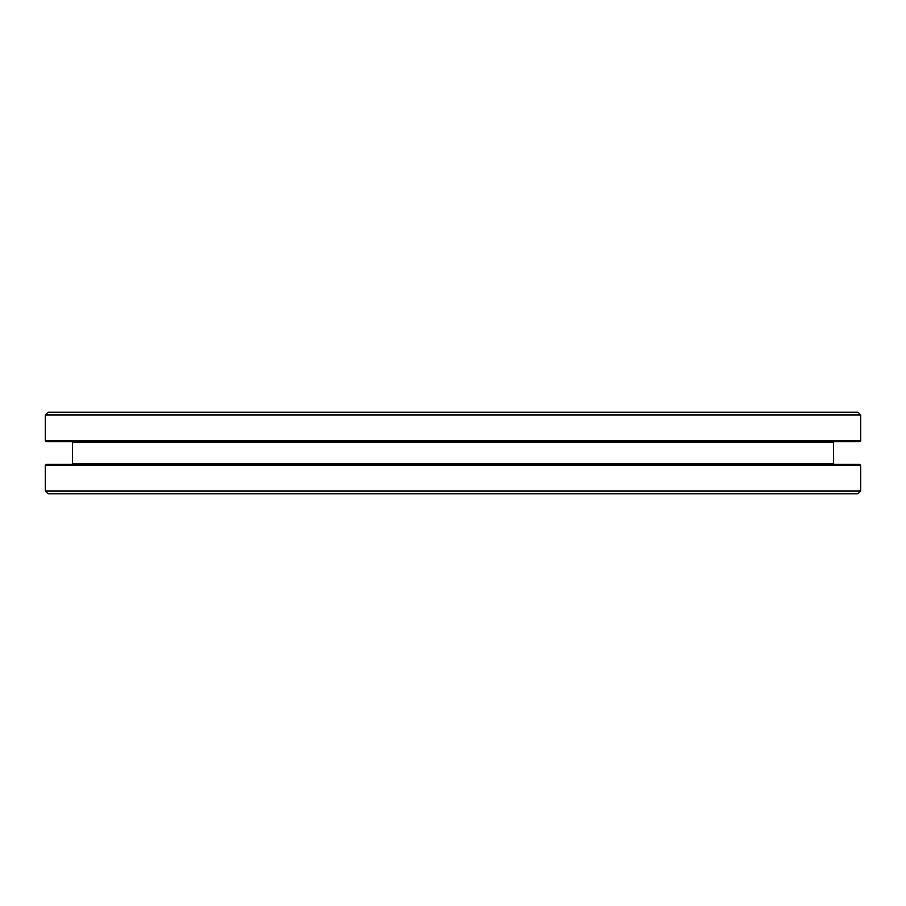<?xml version="1.0" encoding="UTF-8"?>
<svg xmlns="http://www.w3.org/2000/svg" width="906" height="906" viewBox="0 0 906 906"><rect width="100%" height="100%" fill="white"/><g stroke="black" fill="none" stroke-linecap="round" stroke-linejoin="round"><path stroke-width="1.36" d="M71.778 464.416L72.48 463.713L72.48 442.287L71.778 441.584M46.115 441.584L45.3 440.769L45.3 414.948L48.018 412.23L857.982 412.23L860.7 414.948L860.7 440.769L859.885 441.584L46.115 441.584M48.018 493.77L45.3 491.052L45.3 465.231L46.115 464.416L859.885 464.416L860.7 465.231L860.7 491.052L857.982 493.77L48.018 493.77M834.222 441.584L833.52 442.287L833.52 463.713L834.222 464.416M72.48 442.287L833.52 442.287M72.48 463.713L833.52 463.713M45.3 414.948L860.7 414.948M45.3 440.769L860.7 440.769M45.3 465.231L860.7 465.231M45.3 491.052L860.7 491.052"/></g></svg>
